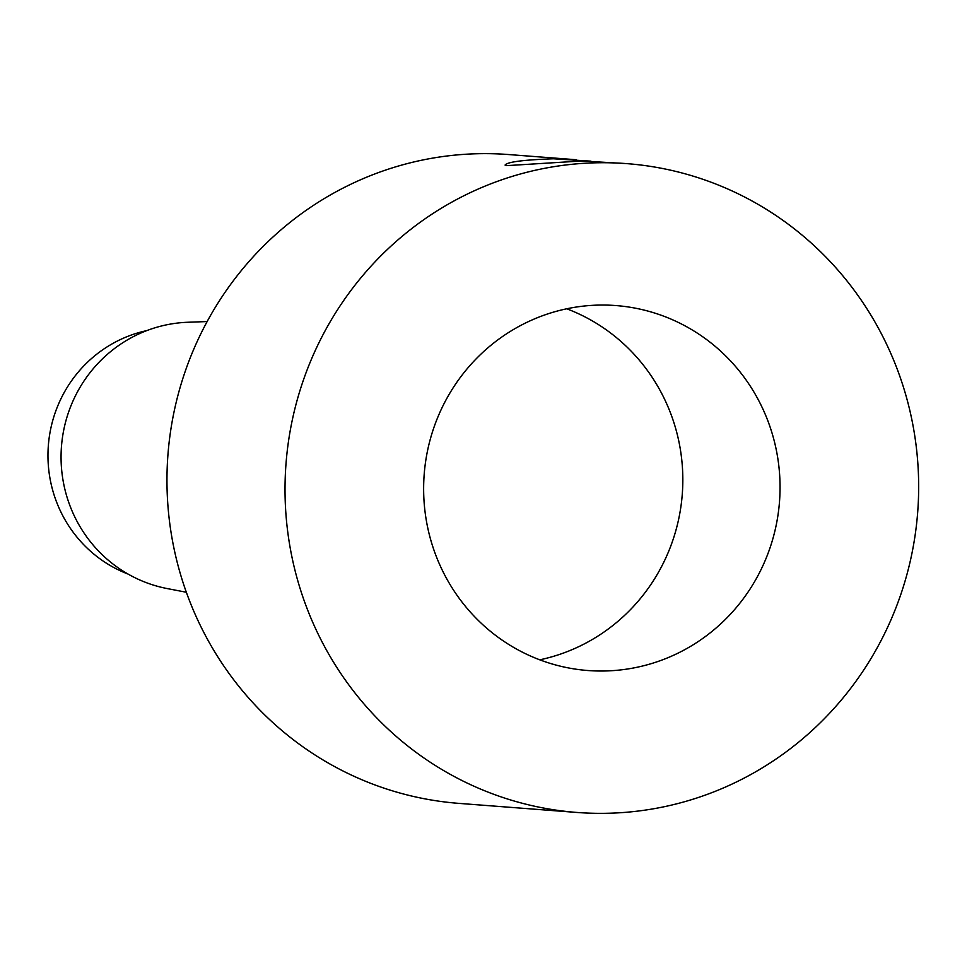 <?xml version="1.0" encoding="UTF-8"?>
<svg xmlns="http://www.w3.org/2000/svg" width="967" height="967" viewBox="0 0 967 967"><rect width="100%" height="100%" fill="white"/><g stroke="black" fill="none" stroke-linecap="round" stroke-linejoin="round"><path stroke-width="1.45" d="M626.773 163.628A325.359 316.765 94.4 0 0 286.002 463.761A325.359 316.765 94.4 0 0 576.912 812.449A325.359 316.765 94.4 0 0 918.65 489.616A325.359 316.765 94.4 0 0 626.773 163.628L581.88 160.969L506.708 165.635L505.064 165.079C507.167 161.96 523.28 159.869 553.402 158.781L590.922 161.151M539.743 659.82A183.017 178.182 94.4 0 0 682.279 494.222A183.017 178.182 94.4 0 0 566.722 308.787M423.643 487.15A183.017 178.182 -85.6 0 1 615.87 305.56A183.017 178.182 -85.6 0 1 779.499 501.692A183.017 178.182 -85.6 0 1 587.815 670.518A183.017 178.182 -85.6 0 1 423.643 487.15M146.718 330.629A127.1 123.74 94.4 0 0 48.35 445.497A127.1 123.74 94.4 0 0 128.007 574.047M207.156 321.552L187.767 322.265A134.377 130.823 94.4 0 0 61.465 446.512A134.377 130.823 94.4 0 0 167.303 588.589L186.341 592.251M576.465 159.76L508.715 154.551A325.359 316.765 94.4 0 0 167.944 454.695A325.359 316.765 94.4 0 0 458.854 803.372L576.912 812.449"/></g></svg>
